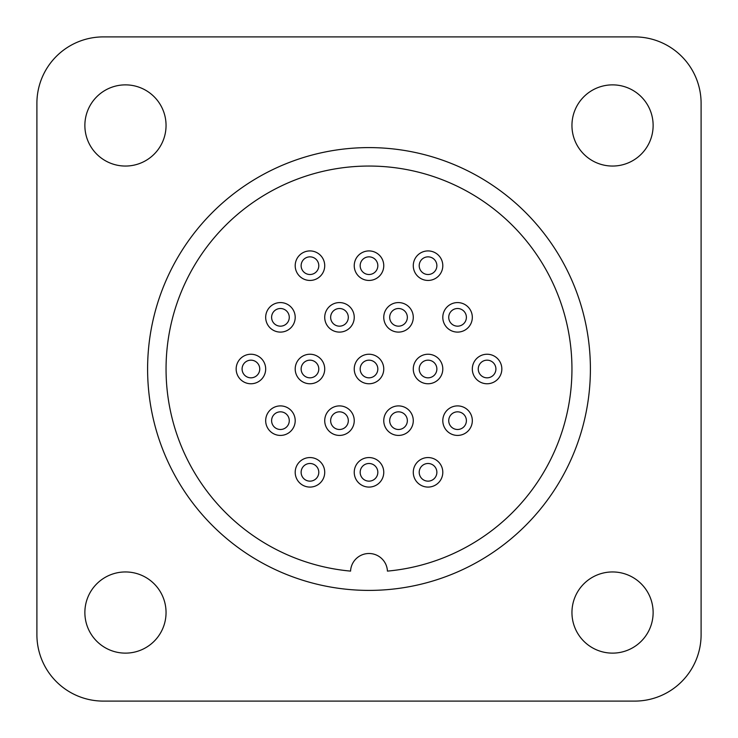 <?xml version="1.0" encoding="UTF-8"?>
<svg xmlns="http://www.w3.org/2000/svg" width="738" height="738" viewBox="0 0 738 738"><rect width="100%" height="100%" fill="white"/><g stroke="black" fill="none" stroke-linecap="round" stroke-linejoin="round"><path stroke-width="1.11" d="M259.748 369A8.828 8.828 0 0 0 250.92 360.172A8.828 8.828 0 0 0 242.092 369A8.828 8.828 0 0 0 250.92 377.828A8.828 8.828 0 0 0 259.748 369M236.16 369A14.76 14.76 0 0 1 250.92 354.24A14.76 14.76 0 0 1 265.68 369A14.76 14.76 0 0 1 250.92 383.76A14.76 14.76 0 0 1 236.16 369M289.268 420.66A8.828 8.828 0 0 0 280.44 411.832A8.828 8.828 0 0 0 271.612 420.66A8.828 8.828 0 0 0 280.44 429.488A8.828 8.828 0 0 0 289.268 420.66M265.68 420.66A14.76 14.76 0 0 1 280.44 405.9A14.76 14.76 0 0 1 295.2 420.66A14.76 14.76 0 0 1 280.44 435.42A14.76 14.76 0 0 1 265.68 420.66M318.788 472.32A8.828 8.828 0 0 0 309.96 463.492A8.828 8.828 0 0 0 301.132 472.32A8.828 8.828 0 0 0 309.96 481.148A8.828 8.828 0 0 0 318.788 472.32M295.2 472.32A14.76 14.76 0 0 1 309.96 457.56A14.76 14.76 0 0 1 324.72 472.32A14.76 14.76 0 0 1 309.96 487.08A14.76 14.76 0 0 1 295.2 472.32M377.828 472.32A8.828 8.828 0 0 0 369 463.492A8.828 8.828 0 0 0 360.172 472.32A8.828 8.828 0 0 0 369 481.148A8.828 8.828 0 0 0 377.828 472.32M354.24 472.32A14.76 14.76 0 0 1 369 457.56A14.76 14.76 0 0 1 383.76 472.32A14.76 14.76 0 0 1 369 487.08A14.76 14.76 0 0 1 354.24 472.32M436.868 472.32A8.828 8.828 0 0 0 428.04 463.492A8.828 8.828 0 0 0 419.212 472.32A8.828 8.828 0 0 0 428.04 481.148A8.828 8.828 0 0 0 436.868 472.32M413.28 472.32A14.76 14.76 0 0 1 428.04 457.56A14.76 14.76 0 0 1 442.8 472.32A14.76 14.76 0 0 1 428.04 487.08A14.76 14.76 0 0 1 413.28 472.32M466.388 420.66A8.828 8.828 0 0 0 457.56 411.832A8.828 8.828 0 0 0 448.732 420.66A8.828 8.828 0 0 0 457.56 429.488A8.828 8.828 0 0 0 466.388 420.66M442.8 420.66A14.76 14.76 0 0 1 457.56 405.9A14.76 14.76 0 0 1 472.32 420.66A14.76 14.76 0 0 1 457.56 435.42A14.76 14.76 0 0 1 442.8 420.66M407.348 420.66A8.828 8.828 0 0 0 398.52 411.832A8.828 8.828 0 0 0 389.692 420.66A8.828 8.828 0 0 0 398.52 429.488A8.828 8.828 0 0 0 407.348 420.66M383.76 420.66A14.76 14.76 0 0 1 398.52 405.9A14.76 14.76 0 0 1 413.28 420.66A14.76 14.76 0 0 1 398.52 435.42A14.76 14.76 0 0 1 383.76 420.66M348.308 420.66A8.828 8.828 0 0 0 339.48 411.832A8.828 8.828 0 0 0 330.652 420.66A8.828 8.828 0 0 0 339.48 429.488A8.828 8.828 0 0 0 348.308 420.66M324.72 420.66A14.76 14.76 0 0 1 339.48 405.9A14.76 14.76 0 0 1 354.24 420.66A14.76 14.76 0 0 1 339.48 435.42A14.76 14.76 0 0 1 324.72 420.66M318.788 369A8.828 8.828 0 0 0 309.96 360.172A8.828 8.828 0 0 0 301.132 369A8.828 8.828 0 0 0 309.96 377.828A8.828 8.828 0 0 0 318.788 369M295.2 369A14.76 14.76 0 0 1 309.96 354.24A14.76 14.76 0 0 1 324.72 369A14.76 14.76 0 0 1 309.96 383.76A14.76 14.76 0 0 1 295.2 369M289.268 317.34A8.828 8.828 0 0 0 280.44 308.512A8.828 8.828 0 0 0 271.612 317.34A8.828 8.828 0 0 0 280.44 326.168A8.828 8.828 0 0 0 289.268 317.34M265.68 317.34A14.76 14.76 0 0 1 280.44 302.58A14.76 14.76 0 0 1 295.2 317.34A14.76 14.76 0 0 1 280.44 332.1A14.76 14.76 0 0 1 265.68 317.34M318.788 265.68A8.828 8.828 0 0 0 309.96 256.852A8.828 8.828 0 0 0 301.132 265.68A8.828 8.828 0 0 0 309.96 274.508A8.828 8.828 0 0 0 318.788 265.68M295.2 265.68A14.76 14.76 0 0 1 309.96 250.92A14.76 14.76 0 0 1 324.72 265.68A14.76 14.76 0 0 1 309.96 280.44A14.76 14.76 0 0 1 295.2 265.68M348.308 317.34A8.828 8.828 0 0 0 339.48 308.512A8.828 8.828 0 0 0 330.652 317.34A8.828 8.828 0 0 0 339.48 326.168A8.828 8.828 0 0 0 348.308 317.34M324.72 317.34A14.76 14.76 0 0 1 339.48 302.58A14.76 14.76 0 0 1 354.24 317.34A14.76 14.76 0 0 1 339.48 332.1A14.76 14.76 0 0 1 324.72 317.34M377.828 369A8.828 8.828 0 0 0 369 360.172A8.828 8.828 0 0 0 360.172 369A8.828 8.828 0 0 0 369 377.828A8.828 8.828 0 0 0 377.828 369M354.24 369A14.76 14.76 0 0 1 369 354.24A14.76 14.76 0 0 1 383.76 369A14.76 14.76 0 0 1 369 383.76A14.76 14.76 0 0 1 354.24 369M436.868 369A8.828 8.828 0 0 0 428.04 360.172A8.828 8.828 0 0 0 419.212 369A8.828 8.828 0 0 0 428.04 377.828A8.828 8.828 0 0 0 436.868 369M413.28 369A14.76 14.76 0 0 1 428.04 354.24A14.76 14.76 0 0 1 442.8 369A14.76 14.76 0 0 1 428.04 383.76A14.76 14.76 0 0 1 413.28 369M495.908 369A8.828 8.828 0 0 0 487.08 360.172A8.828 8.828 0 0 0 478.252 369A8.828 8.828 0 0 0 487.08 377.828A8.828 8.828 0 0 0 495.908 369M472.32 369A14.76 14.76 0 0 1 487.08 354.24A14.76 14.76 0 0 1 501.84 369A14.76 14.76 0 0 1 487.08 383.76A14.76 14.76 0 0 1 472.32 369M466.388 317.34A8.828 8.828 0 0 0 457.56 308.512A8.828 8.828 0 0 0 448.732 317.34A8.828 8.828 0 0 0 457.56 326.168A8.828 8.828 0 0 0 466.388 317.34M442.8 317.34A14.76 14.76 0 0 1 457.56 302.58A14.76 14.76 0 0 1 472.32 317.34A14.76 14.76 0 0 1 457.56 332.1A14.76 14.76 0 0 1 442.8 317.34M407.348 317.34A8.828 8.828 0 0 0 398.52 308.512A8.828 8.828 0 0 0 389.692 317.34A8.828 8.828 0 0 0 398.52 326.168A8.828 8.828 0 0 0 407.348 317.34M383.76 317.34A14.76 14.76 0 0 1 398.52 302.58A14.76 14.76 0 0 1 413.28 317.34A14.76 14.76 0 0 1 398.52 332.1A14.76 14.76 0 0 1 383.76 317.34M377.828 265.68A8.828 8.828 0 0 0 369 256.852A8.828 8.828 0 0 0 360.172 265.68A8.828 8.828 0 0 0 369 274.508A8.828 8.828 0 0 0 377.828 265.68M354.24 265.68A14.76 14.76 0 0 1 369 250.92A14.76 14.76 0 0 1 383.76 265.68A14.76 14.76 0 0 1 369 280.44A14.76 14.76 0 0 1 354.24 265.68M436.868 265.68A8.828 8.828 0 0 0 428.04 256.852A8.828 8.828 0 0 0 419.212 265.68A8.828 8.828 0 0 0 428.04 274.508A8.828 8.828 0 0 0 436.868 265.68M413.28 265.68A14.76 14.76 0 0 1 428.04 250.92A14.76 14.76 0 0 1 442.8 265.68A14.76 14.76 0 0 1 428.04 280.44A14.76 14.76 0 0 1 413.28 265.68M387.432 571.111A202.95 202.95 0 0 0 571.95 369A202.95 202.95 0 0 0 369 166.05A202.95 202.95 0 0 0 166.05 369A202.95 202.95 0 0 0 350.568 571.111A18.45 18.45 0 0 1 369 553.5A18.45 18.45 0 0 1 387.432 571.111M590.4 369A221.4 221.4 0 0 0 369 147.6A221.4 221.4 0 0 0 147.6 369A221.4 221.4 0 0 0 369 590.4A221.4 221.4 0 0 0 590.4 369M84.87 125.46A40.59 40.59 0 0 0 125.46 166.05A40.59 40.59 0 0 0 166.05 125.46A40.59 40.59 0 0 0 125.46 84.87A40.59 40.59 0 0 0 84.87 125.46M84.87 612.54A40.59 40.59 0 0 0 125.46 653.13A40.59 40.59 0 0 0 166.05 612.54A40.59 40.59 0 0 0 125.46 571.95A40.59 40.59 0 0 0 84.87 612.54M571.95 612.54A40.59 40.59 0 0 0 612.54 653.13A40.59 40.59 0 0 0 653.13 612.54A40.59 40.59 0 0 0 612.54 571.95A40.59 40.59 0 0 0 571.95 612.54M571.95 125.46A40.59 40.59 0 0 0 612.54 166.05A40.59 40.59 0 0 0 653.13 125.46A40.59 40.59 0 0 0 612.54 84.87A40.59 40.59 0 0 0 571.95 125.46M36.9 634.68A66.42 66.42 0 0 0 103.32 701.1L634.68 701.1A66.42 66.42 0 0 0 701.1 634.68L701.1 103.32A66.42 66.42 0 0 0 634.68 36.9L103.32 36.9A66.42 66.42 0 0 0 36.9 103.32L36.9 634.68"/></g></svg>

